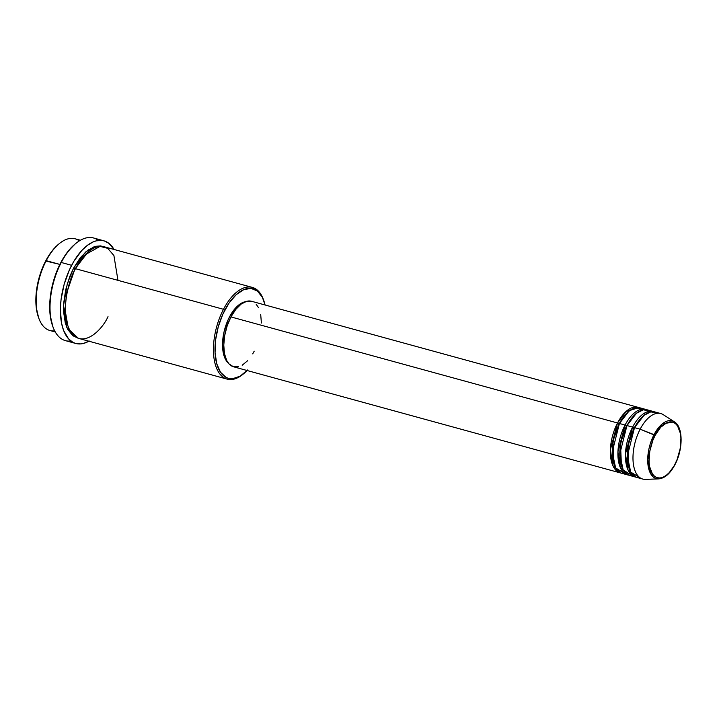<?xml version="1.0" encoding="UTF-8"?>
<svg xmlns="http://www.w3.org/2000/svg" width="717" height="717" viewBox="0 0 717 717"><rect width="100%" height="100%" fill="white"/><g stroke="black" fill="none" stroke-linecap="round" stroke-linejoin="round"><path stroke-width="1.08" d="M640.102 477.809L630.727 472.091L627.312 456.129L634.5 427.637L640.156 429.187L634.5 427.637A33.968 17.136 105.3 0 1 655.114 411.997A33.968 17.136 105.3 0 1 657.812 413.252L650.812 411.881L643.974 415.349L634.5 427.637A33.968 17.136 105.3 0 0 637.135 477.513L642.791 479.073A33.968 17.136 -74.7 0 1 640.156 429.187L655.105 435.38C658.385 427.771 670.063 415.457 677.547 425.898C684.681 436.985 678.927 458.029 674.858 464.473C671.578 472.091 659.9 484.396 652.416 473.964C645.282 462.868 651.036 441.833 655.105 435.38L654.029 434.645L647.702 459.57L650.597 473.641L658.735 478.884A29.953 15.111 -74.7 0 1 647.917 464.302A29.953 15.111 -74.7 0 1 654.029 434.645L640.156 429.187A33.968 17.136 105.3 0 0 633.219 462.832A33.968 17.136 105.3 0 0 645.488 479.377L658.735 478.884C664.802 478.266 670.198 473.552 674.912 464.741L669.293 472.566L666.21 475.371L663.082 477.208L660.016 477.988L657.148 477.701L654.585 476.339L652.416 473.964L649.593 466.57L649.046 461.829L649.79 451.19L652.846 440.355L655.105 435.38L660.662 427.296L666.882 422.654L669.938 421.865L672.806 422.161L675.378 423.523L677.547 425.898L680.37 433.292L680.917 438.024L680.173 448.672L677.117 459.507L674.661 464.84M618.861 423.81L617.525 422.976L626.174 411.388L639.071 407.65A33.968 17.136 -74.7 0 0 638.139 407.337A33.968 17.136 -74.7 0 0 617.525 422.976L230.955 316.923A33.968 17.136 105.3 0 0 233.599 366.808L620.169 472.862A33.968 17.136 -74.7 0 1 617.525 422.976L618.861 423.81L628.235 411.746L618.861 423.81L612.936 441.098L613.904 464.016L612.936 441.098L619.219 423.864M625.009 473.668L615.643 467.959L612.228 451.997L619.416 423.496A33.968 17.136 105.3 0 1 640.03 407.856A33.968 17.136 105.3 0 1 642.719 409.111L635.728 407.74L628.89 411.208L619.416 423.496A33.968 17.136 105.3 0 0 622.051 473.381L627.707 474.932A33.968 17.136 -74.7 0 1 625.072 425.047L619.416 423.496L625.072 425.047A33.968 17.136 -74.7 0 1 645.685 409.407A33.968 17.136 -74.7 0 1 646.609 409.721M626.398 425.871L625.072 425.047L626.398 425.871L635.782 413.817L626.398 425.871L620.474 443.169L621.442 466.086L620.474 443.169L626.766 425.934M632.555 475.738L623.19 470.029L619.766 454.067L626.954 425.566A33.968 17.136 105.3 0 1 647.568 409.927A33.968 17.136 105.3 0 1 650.265 411.182L643.274 409.81L636.427 413.279L626.954 425.566A33.968 17.136 105.3 0 0 629.598 475.443L635.253 477.002A33.968 17.136 -74.7 0 1 632.609 427.117L626.954 425.566L632.609 427.117A33.968 17.136 -74.7 0 1 653.223 411.477A33.968 17.136 -74.7 0 1 654.155 411.791M633.945 427.941L632.609 427.117L633.945 427.941L643.319 415.887L633.945 427.941L628.02 445.239L628.988 468.156L628.02 445.239L634.312 428.004M80.429 240.249L75.079 238.779A47.564 23.993 105.3 0 0 46.22 260.674L59.869 264.412L45.673 260.988A46.426 23.428 105.3 0 0 38.386 317.093L38.763 318.151A47.564 23.993 -74.7 0 1 46.22 260.674A47.564 23.993 105.3 0 0 49.921 330.51L55.263 331.98M54.662 330.869A47.564 23.993 -74.7 0 1 38.763 318.151M117.955 280.347L113.913 255.557L107.738 248.333L100.013 246.397L85.242 254.687L75.455 268.687L223.48 309.296A47.564 23.993 105.3 0 0 215.459 365.052A47.564 23.993 105.3 0 0 243.063 374.202L243.932 373.485A46.426 23.428 -74.7 0 1 216.973 364.559A46.426 23.428 -74.7 0 1 224.806 310.129L223.48 309.296L75.455 268.687A47.564 23.993 105.3 0 0 79.148 338.532L227.172 379.141A47.564 23.993 -74.7 0 1 223.48 309.296A47.564 23.993 -74.7 0 1 252.339 287.409A47.564 23.993 -74.7 0 1 263.677 300.298M247.105 370.519A46.426 23.428 -74.7 0 1 243.932 373.485M103.92 240.822L93.551 237.972A53.219 26.852 105.3 0 0 61.259 262.476L60.703 262.789A52.09 26.278 105.3 0 0 52.538 325.742L52.915 326.8A53.219 26.852 -74.7 0 1 61.259 262.476A53.219 26.852 105.3 0 0 65.39 340.629L75.76 343.47A53.219 26.852 -74.7 0 1 71.628 265.317L61.259 262.476L71.628 265.317A53.219 26.852 -74.7 0 1 103.92 240.822A53.219 26.852 -74.7 0 1 114.048 249.471L109.02 243.43L104.288 240.921L101.697 240.401L96.203 240.858L93.353 241.826L87.573 245.214L81.881 250.394L73.985 261.105L69.441 269.789L64.145 284.326L61.062 299.527L60.371 309.394L61.465 322.838L63.562 330.394L68.563 338.89L72.955 342.35L75.402 343.362L80.689 343.909L83.486 343.434L89.222 341.005M70.858 341.005A53.219 26.852 -74.7 0 1 52.915 326.8M75.509 268.956L74.9 269L87.985 252.097L74.9 269L73.564 268.176L85.511 252.088L94.124 246.738L103.356 246.576L100.434 245.904L95.522 246.316L87.815 250.206L80.277 257.708L73.564 268.176L74.9 269L66.547 293.325L65.086 309.896L67.81 325.635L65.086 309.896L66.547 293.325L74.9 269M625.072 425.047L617.92 451.844L620.375 467.681L628.666 475.138A33.968 17.136 -74.7 0 1 627.707 474.932M238.528 366.781L233.366 366.745L229.001 363.886L226.724 360.526L224.466 353.633L223.776 345.056L224.699 335.529L227.164 325.877L230.955 316.923L617.525 422.976L610.373 449.774L612.829 465.611L621.119 473.068A33.968 17.136 -74.7 0 1 620.169 472.862M228.866 363.591L225.362 359.127L223.749 354.897L222.512 344.178L224.045 331.828L228.114 319.737L229.458 316.977L230.749 317.335L229.458 316.977A32.839 16.572 105.3 0 0 228.454 363.241M243.502 373.835A47.564 23.993 -74.7 0 1 227.172 379.141M88.881 341.202A53.219 26.852 -74.7 0 1 75.76 343.47M632.609 427.117L625.466 453.915L627.913 469.752L636.212 477.208A33.968 17.136 -74.7 0 1 635.253 477.002M674.912 464.741C683.158 449.532 683.346 427.054 674.392 421.838L662.293 423.89L654.029 434.645A29.953 15.111 -74.7 0 1 674.392 421.838L663.243 414.659A33.968 17.136 105.3 0 0 640.156 429.187A33.968 17.136 -74.7 0 1 660.769 413.548L655.114 411.997M38.628 317.748L36.235 307.459L35.85 299.428L37.114 286.415L39.139 277.56L43.764 264.887L47.725 257.304L52.224 250.762L58.355 244.407M52.807 326.468L50.118 314.924L49.688 305.926L51.104 291.317L53.381 281.387L58.561 267.163L63.015 258.658L68.052 251.326L74.935 244.183M78.216 338.227L72.704 335.673L67.64 329.22L65.301 323.098L63.58 311.761L63.688 303.201L65.722 289.677L69.836 276.359L73.564 268.176L67.335 283.6L63.571 305.361L66.824 327.481L78.216 338.227M252.339 287.409L104.315 246.8A47.564 23.993 105.3 0 0 75.455 268.687C68.742 279.316 59.251 313.992 71.019 332.276C83.351 349.475 102.603 329.184 108.007 316.636M263.865 300.817L263.489 299.76A47.564 23.993 105.3 0 0 223.48 309.296L224.806 310.129A46.426 23.428 -74.7 0 1 263.865 300.817A46.426 23.428 -74.7 0 1 265.084 304.994L262.377 297.34L257.43 291.039L251.04 288.395L243.762 289.641L236.216 294.66L229.064 303.031L222.906 314.028L218.282 326.71L215.593 339.975L215.064 352.683L216.74 363.743L220.486 372.204L225.963 377.33L228.105 378.217L232.72 378.684L240.159 376.156L247.643 369.954M229.458 316.977L234.092 309.753L237.524 306.042L241.082 303.381L245.331 301.732A32.839 16.572 105.3 0 0 229.458 316.977M254.212 351.169L252.707 353.866M247.661 360.696L242.185 365.231M638.139 407.337L251.568 301.283A33.968 17.136 105.3 0 0 230.955 316.923L235.75 309.448L241.136 304.089L246.648 301.31L251.801 301.355M256.166 304.214L258.443 307.566M260.701 314.458L261.391 323.035M75.769 243.502L74.9 244.21A52.09 26.278 105.3 0 0 60.703 262.789L61.259 262.476A53.219 26.852 -74.7 0 1 75.769 243.502A53.219 26.852 -74.7 0 1 98.453 240.437M59.188 243.717L58.328 244.434A46.426 23.428 105.3 0 0 45.673 260.988L46.22 260.674A47.564 23.993 -74.7 0 1 59.188 243.717A47.564 23.993 -74.7 0 1 79.345 240.894M623.414 472.324L624.767 472.261M645.022 414.543L644.305 413.252M649.261 412.293L648.168 411.54M647.568 409.927L653.223 411.477M640.03 407.856L645.685 409.407M628.486 470.926L629.759 470.173"/></g></svg>
